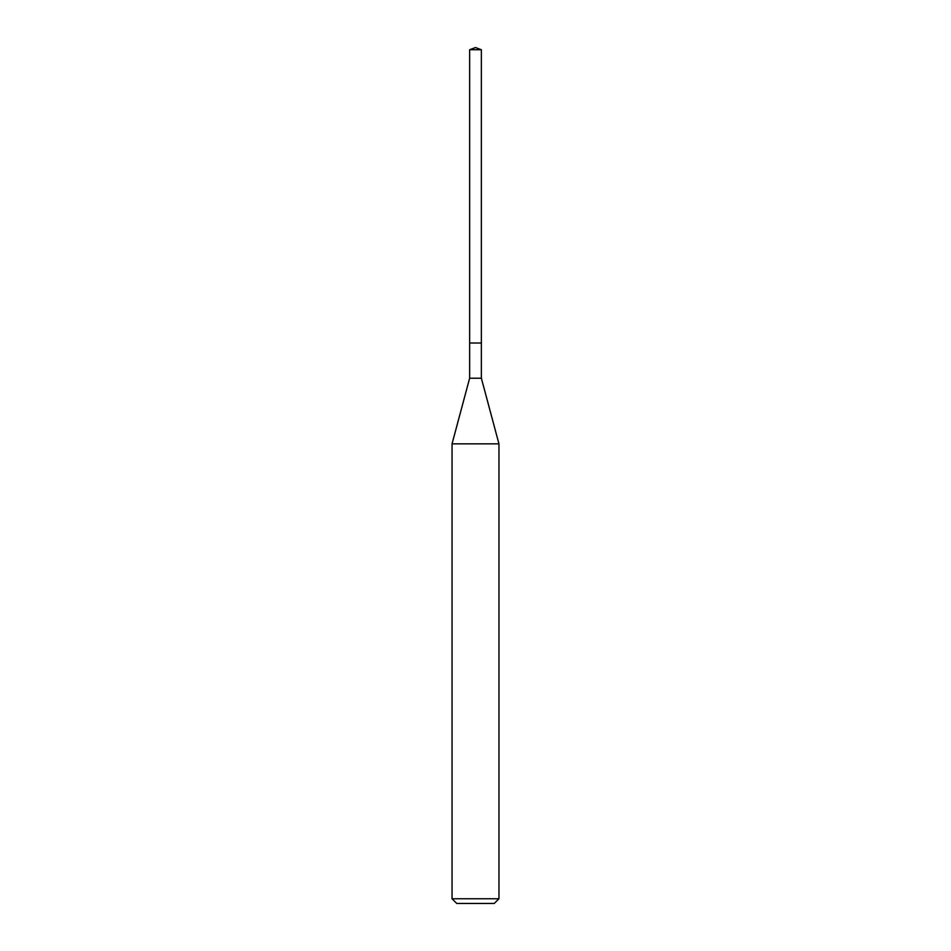 <?xml version="1.0" encoding="UTF-8"?>
<svg xmlns="http://www.w3.org/2000/svg" width="951" height="951" viewBox="0 0 951 951"><rect width="100%" height="100%" fill="white"/><g stroke="black" fill="none" stroke-linecap="round" stroke-linejoin="round"><path stroke-width="1.43" d="M469.639 343.014L469.639 378.213L481.361 378.213L481.361 49.737L469.639 49.737L469.639 343.014L481.361 343.014L469.639 343.014L469.639 49.737L475.5 47.55L469.639 49.737M481.361 378.213L498.954 443.844L452.046 443.844L469.639 378.213M498.954 898.754L494.258 903.45L456.742 903.45L452.046 898.754L498.954 898.754L498.954 443.844M475.5 47.55L481.361 49.737M452.046 898.754L452.046 443.844"/></g></svg>
